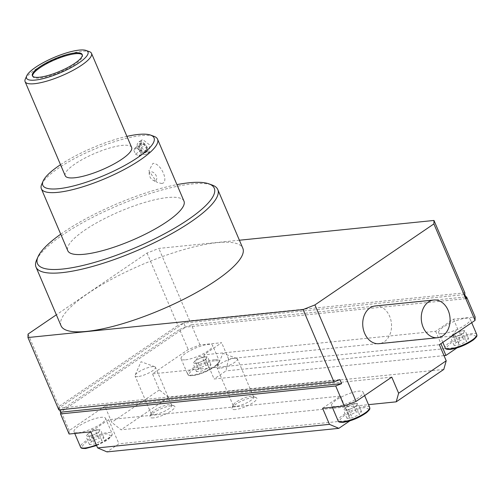 <?xml version="1.0" encoding="UTF-8"?>
<svg xmlns="http://www.w3.org/2000/svg" width="502" height="502" viewBox="0 0 502 502"><rect width="100%" height="100%" fill="white"/><g stroke="black" fill="none" stroke-linecap="round" stroke-linejoin="round"><path stroke-width="0.38" stroke-dasharray="2.51 1.88" d="M61.049 325.792A98.806 24.485 156.9 0 1 112.9 278.547A98.806 24.485 156.9 0 1 217.077 242.667A98.806 24.485 156.9 0 1 242.824 248.258M36.577 260.042A98.806 24.485 156.9 0 1 98.844 214.241A98.806 24.485 156.9 0 1 192.04 183.964A98.806 24.485 156.9 0 1 212.302 185.087M375.22 305.969A18.95 14.363 -95.8 0 1 389.627 316.316A18.95 14.363 -95.8 0 1 379.048 343.675M185.571 359.815A17.143 4.248 -23.1 0 0 203.649 353.59A17.143 4.248 -23.1 0 0 212.641 345.395A17.143 4.248 -23.1 0 0 208.173 344.422A17.143 4.248 -23.1 0 0 190.101 350.647A17.143 4.248 -23.1 0 0 181.103 358.848A17.143 4.248 -23.1 0 0 185.571 359.815M443.159 333.642A17.143 4.248 -23.1 0 0 461.238 327.417A17.143 4.248 -23.1 0 0 470.236 319.216A17.143 4.248 -23.1 0 0 465.768 318.249A17.143 4.248 -23.1 0 0 447.69 324.474A17.143 4.248 -23.1 0 0 438.692 332.669A17.143 4.248 -23.1 0 0 443.159 333.642M78.494 432.73A17.143 4.248 -23.1 0 0 96.566 426.505A17.143 4.248 -23.1 0 0 105.564 418.31A17.143 4.248 -23.1 0 0 101.097 417.338A17.143 4.248 -23.1 0 0 83.018 423.562A17.143 4.248 -23.1 0 0 74.026 431.764A17.143 4.248 -23.1 0 0 78.494 432.73M336.083 406.557A17.143 4.248 -23.1 0 0 354.161 400.332A17.143 4.248 -23.1 0 0 363.153 392.131A17.143 4.248 -23.1 0 0 358.685 391.165A17.143 4.248 -23.1 0 0 340.613 397.389A17.143 4.248 -23.1 0 0 331.615 405.585A17.143 4.248 -23.1 0 0 336.083 406.557M235.444 409.557A13.535 3.351 156.9 0 1 231.993 407.825A13.535 3.351 156.9 0 1 240.521 401.55A13.535 3.351 156.9 0 1 253.29 397.402A13.535 3.351 156.9 0 1 256.064 397.559A13.535 3.351 156.9 0 1 251.125 403.853A13.535 3.351 156.9 0 1 235.444 409.557M236.122 406.287A11.094 2.748 156.9 0 1 233.229 405.66A11.094 2.748 156.9 0 1 233.298 404.869A11.094 2.748 156.9 0 1 240.289 399.724A11.094 2.748 156.9 0 1 250.749 396.323A11.094 2.748 156.9 0 1 253.027 396.448A11.094 2.748 156.9 0 1 253.642 396.95A11.094 2.748 156.9 0 1 247.819 402.259A11.094 2.748 156.9 0 1 236.122 406.287M153.48 417.884A13.535 3.351 156.9 0 1 150.029 416.152A13.535 3.351 156.9 0 1 158.563 409.877A13.535 3.351 156.9 0 1 171.326 405.735A13.535 3.351 156.9 0 1 174.106 405.886A13.535 3.351 156.9 0 1 169.168 412.18A13.535 3.351 156.9 0 1 153.48 417.884M154.164 414.614A11.094 2.748 156.9 0 1 151.271 413.987A11.094 2.748 156.9 0 1 151.334 413.196A11.094 2.748 156.9 0 1 158.325 408.051A11.094 2.748 156.9 0 1 168.791 404.656A11.094 2.748 156.9 0 1 171.069 404.781A11.094 2.748 156.9 0 1 171.684 405.283A11.094 2.748 156.9 0 1 165.861 410.586A11.094 2.748 156.9 0 1 154.164 414.614M183.97 201.133A63.164 15.65 -23.1 0 0 167.511 197.556A63.164 15.65 -23.1 0 0 100.915 220.491A63.164 15.65 -23.1 0 0 67.77 250.693M161.506 183.481C169.751 183.192 161.048 162.755 152.934 163.382L148.881 170.78L156.957 182.339L161.506 183.481M148.303 152.526L149.59 152.068L149.483 144.783L142.813 139.656L141.47 140.146L141.1 147.757L148.303 152.526M41.722 184.272A63.164 15.65 156.9 0 1 81.525 154.992A63.164 15.65 156.9 0 1 141.1 135.64A63.164 15.65 156.9 0 1 154.058 136.356M219.901 368.255A11.094 2.748 156.9 0 1 217.008 367.627A11.094 2.748 156.9 0 1 217.071 366.837A11.094 2.748 156.9 0 1 224.068 361.691A11.094 2.748 156.9 0 1 234.528 358.296A11.094 2.748 156.9 0 1 236.806 358.422A11.094 2.748 156.9 0 1 237.421 358.924A11.094 2.748 156.9 0 1 231.598 364.226A11.094 2.748 156.9 0 1 219.901 368.255M137.943 376.582A11.094 2.748 156.9 0 1 135.051 375.954A11.094 2.748 156.9 0 1 135.113 375.163A11.094 2.748 156.9 0 1 142.104 370.018A11.094 2.748 156.9 0 1 152.57 366.623A11.094 2.748 156.9 0 1 154.842 366.749A11.094 2.748 156.9 0 1 155.457 367.251A11.094 2.748 156.9 0 1 149.64 372.553A11.094 2.748 156.9 0 1 137.943 376.582M154.942 180.689A4.964 2.993 55.7 0 1 153.016 180.224A4.964 2.993 55.7 0 1 149.358 174.859A4.964 2.993 55.7 0 1 151.171 171.847A4.964 2.993 55.7 0 1 156.279 175.938A4.964 2.993 55.7 0 1 154.942 180.689M131.631 147.419A36.094 8.942 -23.1 0 0 122.224 145.379A36.094 8.942 -23.1 0 0 84.167 158.488A36.094 8.942 -23.1 0 0 65.229 175.744M25.307 79.084A36.094 8.942 156.9 0 1 48.054 62.355A36.094 8.942 156.9 0 1 82.096 51.298A36.094 8.942 156.9 0 1 89.5 51.706M205.544 359.627L201.929 361.333A6.99 1.732 -23.1 0 0 206.535 358.19A6.99 1.732 -23.1 0 0 205.776 356.997A6.99 1.732 -23.1 0 0 204.91 357.022A6.99 1.732 -23.1 0 0 198.679 358.993A6.99 1.732 -23.1 0 0 194.23 361.923A6.99 1.732 -23.1 0 0 194.067 362.13A6.99 1.732 -23.1 0 0 195.692 363.297L193.075 363.567L195.065 360.693L202.293 357.286L207.533 356.753L205.544 359.627L208.97 367.671L201.741 371.072L196.502 371.606L198.491 368.732L205.726 365.33L210.959 364.797L208.97 367.671M463.133 333.453L459.518 335.154A6.99 1.732 -23.1 0 0 464.124 332.017A6.99 1.732 -23.1 0 0 462.505 330.849A6.99 1.732 -23.1 0 0 456.268 332.813A6.99 1.732 -23.1 0 0 451.819 335.744A6.99 1.732 -23.1 0 0 451.656 335.957A6.99 1.732 -23.1 0 0 453.281 337.124L450.664 337.394L452.653 334.52L459.882 331.113L465.122 330.58L463.133 333.453L466.559 341.492L459.33 344.899L454.09 345.432L456.086 342.559L463.315 339.151L468.554 338.624L466.559 341.492M98.461 432.542L94.847 434.249A6.99 1.732 -23.1 0 0 99.459 431.105A6.99 1.732 -23.1 0 0 98.699 429.913A6.99 1.732 -23.1 0 0 97.834 429.938A6.99 1.732 -23.1 0 0 91.602 431.908A6.99 1.732 -23.1 0 0 87.147 434.839A6.99 1.732 -23.1 0 0 86.99 435.046A6.99 1.732 -23.1 0 0 88.616 436.219L85.993 436.483L87.982 433.609L95.217 430.201L100.456 429.668L98.461 432.542L101.893 440.587L94.665 443.994L89.425 444.521L91.414 441.653L98.643 438.246L103.883 437.713L101.893 440.587M356.056 406.369L352.435 408.07A6.99 1.732 -23.1 0 0 357.047 404.932A6.99 1.732 -23.1 0 0 356.288 403.74A6.99 1.732 -23.1 0 0 355.422 403.765A6.99 1.732 -23.1 0 0 349.191 405.729A6.99 1.732 -23.1 0 0 344.742 408.666A6.99 1.732 -23.1 0 0 344.579 408.873A6.99 1.732 -23.1 0 0 346.204 410.04L343.581 410.31L345.577 407.436L352.806 404.028L358.045 403.495L356.056 406.369L359.482 414.414L352.253 417.815L347.014 418.348L349.003 415.474L356.232 412.073L361.471 411.54L359.482 414.414M32.599 76.084A27.07 6.708 -23.1 0 0 32.712 76.511A27.07 6.708 -23.1 0 0 39.771 78.042A27.07 6.708 -23.1 0 0 68.31 68.216A27.07 6.708 -23.1 0 0 82.516 55.27A27.07 6.708 -23.1 0 0 82.29 54.894M145.329 154.553A7.216 4.355 55.7 0 1 138.389 149.602A7.216 4.355 55.7 0 1 138.521 142.148A7.216 4.355 55.7 0 1 139.838 141.683A7.216 4.355 55.7 0 1 146.779 146.634A7.216 4.355 55.7 0 1 146.647 154.083A7.216 4.355 55.7 0 1 145.329 154.553M145.235 152.539A5.415 3.263 -124.3 0 0 146.226 152.188A5.415 3.263 -124.3 0 0 146.327 146.603A5.415 3.263 -124.3 0 0 141.125 142.888A5.415 3.263 -124.3 0 0 140.133 143.239A5.415 3.263 -124.3 0 0 140.033 148.824A5.415 3.263 -124.3 0 0 145.235 152.539M144.645 152.941A5.415 3.263 -124.3 0 0 145.63 152.595A5.415 3.263 -124.3 0 0 145.731 147.004A5.415 3.263 -124.3 0 0 140.529 143.29A5.415 3.263 -124.3 0 0 139.537 143.641A5.415 3.263 -124.3 0 0 139.443 149.226A5.415 3.263 -124.3 0 0 144.645 152.941M239.398 240.226L158.833 248.415L147.03 253.058L56.362 314.798M147.03 253.058L177.896 325.434L58.922 406.451L28.049 334.081M464.852 292.829L189.7 320.784L158.833 248.415M439.357 344.711L152.495 373.858L188.187 349.555L199.991 344.912L221.652 342.709L203.806 354.864L435.636 331.301L453.482 319.153L475.143 316.95M443.787 369.428L168.634 397.389L159.354 389.941L152.495 373.858M391.767 377.121L104.899 406.269L111.764 422.351L121.045 429.8L368.493 404.656M104.899 406.269L69.207 430.572L69.113 434.029M322.61 408.27L340.456 396.116L108.62 419.678L90.774 431.827M58.922 406.451L58.828 409.908M339.879 379.625L58.872 408.176L183.795 323.106L177.896 325.434M189.7 320.784L183.795 323.106L464.802 294.555M60.729 234.189A96.102 23.814 156.9 0 1 176.93 184.623M453.482 319.153L460.34 335.236L228.51 358.792L221.652 342.709M199.991 344.912L191.413 324.807L465.818 296.927M456.851 347.986L457.824 347.328L460.34 335.236M435.636 331.301L440.9 343.657M203.806 354.864L214.09 378.985L444.006 355.623M228.51 358.792L225.988 370.884L214.09 378.985M69.207 430.572L60.635 410.473L179.609 329.45L188.187 349.555M159.354 389.941L111.764 422.351M168.634 397.389L121.045 429.8M108.62 419.678L118.911 443.799L107.014 451.9M340.456 396.116L350.741 420.243L118.911 443.799M349.775 420.902L350.741 420.243M59.575 409.827L58.872 408.176M60.635 410.473L60.585 412.198L185.514 327.128L183.795 323.106M191.413 324.807L185.514 327.128L466.521 298.577M457.824 347.328L225.988 370.884M179.609 329.45L185.514 327.128M60.516 164.687A60.46 14.978 156.9 0 1 126.918 136.368M210.959 364.797L207.533 356.753M205.726 365.33L202.293 357.286M198.491 368.732L195.065 360.693M196.502 371.606L193.075 363.567M198.309 363.034L195.692 363.297A6.99 1.732 -23.1 0 0 201.929 361.333L198.309 363.034L201.741 371.072M468.554 338.624L465.122 330.58M463.315 339.151L459.882 331.113M456.086 342.559L452.653 334.52M454.09 345.432L450.664 337.394M455.904 336.861L453.281 337.124A6.99 1.732 -23.1 0 0 459.518 335.154L455.904 336.861L459.33 344.899M103.883 437.713L100.456 429.668M98.643 438.246L95.217 430.201M91.414 441.653L87.982 433.609M89.425 444.521L85.993 436.483M91.232 435.949L88.616 436.219A6.99 1.732 -23.1 0 0 94.847 434.249L91.232 435.949L94.665 443.994M361.471 411.54L358.045 403.495M356.232 412.073L352.806 404.028M349.003 415.474L345.577 407.436M347.014 418.348L343.581 410.31M348.821 409.776L346.204 410.04A6.99 1.732 -23.1 0 0 352.435 408.07L348.821 409.776L352.253 417.815M139.656 145.894L141.401 143.534L144.921 145.354L146.703 149.533L144.965 151.893L141.439 150.067L139.656 145.894L133.708 149.941L135.446 147.582L138.972 149.408L144.921 145.354M141.401 143.534L135.446 147.582M141.439 150.067L135.49 154.12L133.708 149.941M144.965 151.893L139.016 155.94L135.49 154.12M146.703 149.533L140.755 153.587L139.016 155.94M138.972 149.408L140.755 153.587M214.693 359.702A17.143 4.248 -23.1 0 0 196.615 365.927A17.143 4.248 -23.1 0 0 187.616 374.122A17.143 4.248 -23.1 0 0 192.084 375.094A17.143 4.248 -23.1 0 0 210.162 368.87A17.143 4.248 -23.1 0 0 219.161 360.668A17.143 4.248 -23.1 0 0 214.693 359.702M214.442 360.913C210.068 361.001 202.984 363.787 193.195 369.271C187.491 374.341 187.434 376.412 193.025 375.496C197.399 375.402 204.477 372.616 214.272 367.131C219.976 362.061 220.033 359.99 214.442 360.913M476.749 334.495A17.143 4.248 -23.1 0 0 472.282 333.529A17.143 4.248 -23.1 0 0 454.203 339.754A17.143 4.248 -23.1 0 0 445.211 347.949M476.329 336.302L472.031 334.734C467.657 334.828 460.572 337.614 450.783 343.098C445.079 348.168 445.023 350.239 450.614 349.317M96.346 444.891A17.143 4.248 -23.1 0 0 112.084 433.59A17.143 4.248 -23.1 0 0 107.616 432.617A17.143 4.248 -23.1 0 0 89.538 438.842A17.143 4.248 -23.1 0 0 80.54 447.037M96.604 445.487L111.312 436.269L107.359 433.828C102.985 433.916 95.907 436.702 86.118 442.187C80.414 447.257 80.358 449.328 85.949 448.411M369.673 407.411A17.143 4.248 -23.1 0 0 365.205 406.444A17.143 4.248 -23.1 0 0 347.127 412.669A17.143 4.248 -23.1 0 0 338.128 420.864M369.246 409.218L364.954 407.649C360.58 407.743 353.496 410.529 343.707 416.014C338.003 421.084 337.946 423.155 343.537 422.232M181.103 358.848L187.616 374.122C188.626 374.599 186.418 375.565 192.774 375.584C200.825 374.285 208.525 371.103 215.866 366.033C220.911 361.559 218.903 361.879 219.161 360.668L212.641 345.395M471.711 322.679L470.236 319.216M96.616 445.512L104.943 441.503L108.79 438.955L112.071 435.234L112.084 433.59L105.564 418.31M364.634 395.595L363.153 392.131M233.298 404.869L231.993 407.825M151.334 413.196L150.029 416.152M233.229 405.66L217.008 367.627M151.271 413.987L135.051 375.954M153.016 180.224L156.957 182.339M149.358 174.859L148.881 170.78M236.806 358.422L223.001 353.389L217.071 366.837M154.842 366.749L141.037 361.716L135.113 375.163M205.776 356.997L198.761 356.539L194.23 361.923M456.349 330.366L451.819 335.744M98.699 429.913L91.678 429.461L87.147 434.839M356.288 403.74L349.273 403.282L344.742 408.666M32.712 76.511L32.373 75.708M141.47 140.146L138.521 142.148M146.226 152.188L145.63 152.595M442.82 342.351L438.692 332.669M74.748 433.458L74.026 431.764M332.337 407.285L331.615 405.585M253.027 396.448L256.064 397.559M171.069 404.781L174.106 405.886M253.642 396.95L237.421 358.924M171.684 405.283L155.457 367.251M82.516 55.27L82.171 54.467M149.596 152.075L146.647 154.083M140.133 143.239L139.537 143.641"/><path stroke-width="0.75" d="M176.93 184.623A96.102 23.814 156.9 0 1 189.223 182.772A96.102 23.814 156.9 0 1 208.939 183.857L212.302 185.087A98.806 24.485 156.9 0 1 217.786 189.555L242.824 248.258A98.806 24.485 156.9 0 1 190.973 295.502A98.806 24.485 156.9 0 1 86.796 331.383A98.806 24.485 156.9 0 1 61.049 325.792L36.012 267.089A98.806 24.485 156.9 0 1 36.577 260.042L38.026 256.76A96.102 23.814 156.9 0 1 60.729 234.189M217.786 189.555A98.806 24.485 156.9 0 1 165.936 236.8A98.806 24.485 156.9 0 1 61.759 272.68A98.806 24.485 156.9 0 1 36.012 267.089M423.186 327.379A18.95 14.363 -95.8 0 1 433.759 300.02A18.95 14.363 -95.8 0 1 448.167 310.368A18.95 14.363 -95.8 0 1 437.593 337.727A18.95 14.363 -95.8 0 1 423.186 327.379M437.593 337.727L379.048 343.675A18.95 14.363 -95.8 0 1 364.64 333.328A18.95 14.363 -95.8 0 1 375.22 305.969L433.759 300.02M208.939 183.857A96.102 23.814 156.9 0 1 173.887 228.567A96.102 23.814 156.9 0 1 62.512 269.053A96.102 23.814 156.9 0 1 38.026 256.76M41.359 188.777L67.77 250.693A63.164 15.65 -23.1 0 0 84.229 254.269A63.164 15.65 -23.1 0 0 150.826 231.334A63.164 15.65 -23.1 0 0 183.97 201.133L157.559 139.211A63.164 15.65 156.9 0 1 124.414 169.412A63.164 15.65 156.9 0 1 57.818 192.354A63.164 15.65 156.9 0 1 41.359 188.777A63.164 15.65 156.9 0 1 41.722 184.272L43.166 180.99A60.46 14.978 156.9 0 1 60.516 164.687M126.918 136.368A60.46 14.978 156.9 0 1 138.288 134.442A60.46 14.978 156.9 0 1 150.688 135.126L154.058 136.356A63.164 15.65 156.9 0 1 157.559 139.211M150.688 135.126A60.46 14.978 156.9 0 1 128.637 163.25A60.46 14.978 156.9 0 1 58.571 188.721A60.46 14.978 156.9 0 1 43.166 180.99M25.1 81.663L65.229 175.744A36.094 8.942 -23.1 0 0 74.635 177.783A36.094 8.942 -23.1 0 0 112.693 164.681A36.094 8.942 -23.1 0 0 131.631 147.419L91.502 53.337A36.094 8.942 156.9 0 1 72.564 70.594A36.094 8.942 156.9 0 1 34.506 83.702A36.094 8.942 156.9 0 1 25.1 81.663A36.094 8.942 156.9 0 1 25.307 79.084L26.75 75.802A33.389 8.27 156.9 0 1 47.79 60.328A33.389 8.27 156.9 0 1 79.285 50.1A33.389 8.27 156.9 0 1 86.131 50.476A33.389 8.27 156.9 0 1 73.951 66.007A33.389 8.27 156.9 0 1 35.259 80.075A33.389 8.27 156.9 0 1 26.75 75.802M86.131 50.476L89.5 51.706A36.094 8.942 156.9 0 1 91.502 53.337M75.118 52.936A27.07 6.708 -23.1 0 0 46.573 62.763A27.07 6.708 -23.1 0 0 32.373 75.708A27.07 6.708 -23.1 0 0 39.426 77.239A27.07 6.708 -23.1 0 0 67.965 67.412A27.07 6.708 -23.1 0 0 82.171 54.467A27.07 6.708 -23.1 0 0 75.118 52.936M82.29 54.894A27.07 6.708 -23.1 0 0 75.463 53.739A27.07 6.708 -23.1 0 0 47.665 63.177A27.07 6.708 -23.1 0 0 32.599 76.084M56.362 314.798L28.049 334.081L27.955 337.532L303.108 309.577L314.911 304.927L433.891 223.911L433.985 220.453L239.398 240.226M314.911 304.927L356.069 401.424L391.767 377.121L398.626 393.204L446.215 360.794L439.357 344.711L475.049 320.408L433.891 223.911M27.955 337.532L58.828 409.908L333.981 381.947L303.108 309.577M433.985 220.453L464.852 292.829L464.802 294.555L466.521 298.577L466.565 296.845L475.143 316.95L475.049 320.408M446.215 360.794L443.787 369.428L396.197 401.838L398.626 393.204M368.493 404.656L396.197 401.838M97.633 447.909L329.469 424.353L338.844 428.344L107.014 451.9L97.633 447.909L90.774 431.827L69.113 434.029L60.541 413.924L60.585 412.198L59.575 409.827M356.069 401.424L344.265 406.068L322.61 408.27L329.469 424.353M333.981 381.947L339.879 379.625L341.592 383.647L60.585 412.198M344.265 406.068L335.694 385.969L341.592 383.647M465.818 296.927L466.565 296.845M440.9 343.657L445.927 355.429L456.851 347.986M444.006 355.623L445.927 355.429M335.694 385.969L60.541 413.924M338.844 428.344L349.775 420.902M476.749 334.495C476.492 335.7 478.506 335.386 473.455 339.86C466.113 344.93 458.414 348.112 450.363 349.411C444.013 349.392 446.215 348.426 445.211 347.949A17.143 4.248 -23.1 0 0 449.679 348.921A17.143 4.248 -23.1 0 0 467.751 342.697A17.143 4.248 -23.1 0 0 476.749 334.495L471.711 322.679M96.616 445.512L85.691 448.506C79.341 448.481 81.55 447.514 80.54 447.037A17.143 4.248 -23.1 0 0 85.007 448.01A17.143 4.248 -23.1 0 0 96.346 444.891M369.673 407.411C369.416 408.615 371.424 408.302 366.378 412.776C359.037 417.846 351.337 421.027 343.286 422.326C336.93 422.307 339.139 421.341 338.128 420.864A17.143 4.248 -23.1 0 0 342.596 421.837A17.143 4.248 -23.1 0 0 360.674 415.612A17.143 4.248 -23.1 0 0 369.673 407.411L364.634 395.595M450.614 349.317L464.093 345.207L472.733 340.343L476.329 336.302M85.949 448.411L96.604 445.487M343.537 422.232L357.016 418.122L365.651 413.259L369.246 409.218M445.211 347.949L442.82 342.351M80.54 447.037L74.748 433.458M338.128 420.864L332.337 407.285"/></g></svg>
